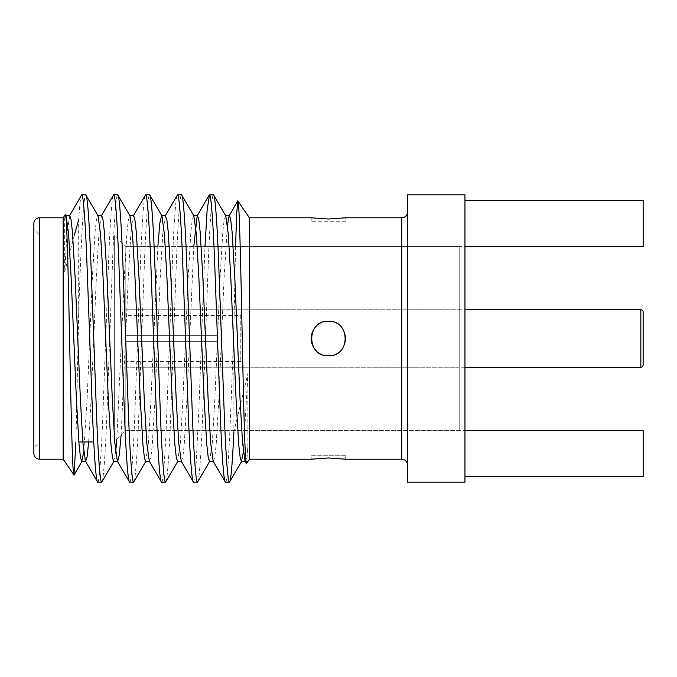 <?xml version="1.0" encoding="UTF-8"?>
<svg xmlns="http://www.w3.org/2000/svg" width="677" height="677" viewBox="0 0 677 677"><rect width="100%" height="100%" fill="white"/><g stroke="black" fill="none" stroke-linecap="round" stroke-linejoin="round"><path stroke-width="0.51" stroke-dasharray="3.38 2.54" d="M459.209 430.47L459.209 246.53L459.209 430.47L125.82 430.47L125.82 246.53L125.82 430.47L114.32 441.963L114.32 235.037L39.596 235.037L33.85 229.283L33.85 447.717L33.85 229.283M459.209 246.53L201.238 246.53L464.955 246.53L464.955 430.47L464.955 200.544L464.955 246.53L464.955 200.544L464.955 246.53L643.15 246.53L643.15 200.544L464.955 200.544M125.82 246.53L125.82 430.47L125.82 246.53L197.252 246.53L125.82 246.53L114.32 235.037L114.32 441.963L93.773 441.963M240.784 315.507L240.784 361.493L240.784 315.507L125.82 315.507L125.82 335.623L125.82 309.761L125.82 367.239L125.82 309.761L459.209 309.761L459.209 367.239L459.209 309.761M464.955 367.239L125.82 367.239L125.82 341.377L217.791 341.377L217.791 335.623L125.82 335.623L217.791 335.623L217.791 341.377L125.82 341.377L125.82 367.239L459.209 367.239M240.784 361.493L125.82 361.493L125.82 341.377L125.82 361.493M125.82 315.507L125.82 335.623L217.791 335.623L125.82 335.623L125.82 309.761L464.955 309.761M217.791 341.377L125.82 341.377L217.791 341.377L217.791 335.623L217.791 341.377M407.478 464.955L407.478 212.045L407.478 464.955M311.2 221.235L311.2 217.791L328.438 219.026L345.685 217.791L345.685 221.235L311.2 221.235L345.685 221.235M345.685 455.765L328.438 455.765L345.685 455.765L345.685 459.209L328.438 457.974L311.2 459.209L311.2 455.765L328.438 455.765L311.2 455.765M316.244 350.694A17.247 17.247 0 0 0 328.438 355.747C306.249 356.813 306.165 320.213 328.438 321.253A17.247 17.247 0 0 0 311.2 338.5A17.247 17.247 0 0 0 340.641 350.686A17.247 17.247 0 0 0 328.438 321.253A17.247 17.247 0 0 0 316.244 326.306M78.837 441.963L39.596 441.963L39.596 235.037L39.596 441.963L33.85 447.717M125.82 430.47L464.955 430.47L464.955 476.456L464.955 430.47L464.955 476.456L464.955 430.47L643.15 430.47L464.955 430.47L643.15 430.47L643.15 476.456L464.955 476.456L643.15 476.456L643.15 430.47L643.15 476.456L464.955 476.456M225.458 482.202C228.284 483.776 230.992 408.383 233.887 326.432L233.887 431.808L247.884 373.602L247.884 447.099L246.555 463.432M197.515 482.202C199.038 483.623 201.306 452.947 202.838 410.355L208.152 266.645C209.684 224.053 211.952 193.377 213.475 194.798M193.52 482.202L194.781 477.471L196.178 462.95L198.843 410.355L204.987 246.53M165.577 482.202C167.101 483.623 169.377 452.947 170.9 410.355L176.223 266.645C177.746 224.053 180.023 193.377 181.546 194.798M161.583 482.202C163.115 483.623 165.383 452.947 166.906 410.355L172.229 266.645C173.752 224.053 176.028 193.377 177.552 194.798M133.64 482.202C135.172 483.623 137.439 452.947 138.963 410.355L144.286 266.645C145.817 224.053 148.085 193.377 149.609 194.798M129.654 482.202C131.177 483.623 133.445 452.947 134.977 410.355L140.3 266.645C141.823 224.053 144.091 193.377 145.623 194.798M101.711 482.202C103.234 483.623 105.51 452.947 107.034 410.355L112.357 266.645C113.88 224.053 116.148 193.377 117.68 194.798M97.716 482.202C99.24 483.623 101.516 452.947 103.039 410.355L108.362 266.645C109.886 224.053 112.162 193.377 113.685 194.798M464.955 194.798L464.955 482.202L407.478 482.202L407.478 194.798L464.955 194.798M249.407 217.791L249.407 459.209M328.438 321.253C350.703 320.221 350.661 356.771 328.438 355.747A17.247 17.247 0 0 0 345.685 338.5A17.247 17.247 0 0 0 328.438 321.253M81.748 194.798C80.834 194.731 79.81 203.083 78.684 219.873L78.684 313.493C80.851 247.604 83.483 193.258 85.742 194.798M235.562 246.53L233.887 326.432M63.164 217.791L63.164 459.209M74.385 235.037L64.687 271.824L64.687 218.663L65.28 214.66M75.926 441.963L78.684 313.493M64.687 271.824L67.065 232.592L69.773 215.54M88.653 441.963L91.065 399.98L96.388 277.02L98.859 234.276L101.711 215.54M121.09 435.201L128.325 277.02L130.796 234.276L133.64 215.54M149.295 461.181L150.869 457.415L152.274 444.984L154.931 399.98L160.254 277.02L162.725 234.276L165.264 215.819M181.233 461.181L182.807 457.415L184.203 444.984L186.869 399.98L193.783 246.53M213.162 461.181L214.736 457.415L216.141 444.984L218.798 399.98L224.121 277.02L227.447 225.162M245.099 461.181L246.58 457.94L247.884 447.099M64.687 218.663L66.101 215.819M83.745 451.838L87.071 399.98L92.394 277.02L95.059 232.016L96.456 219.585L98.03 215.819M113.685 461.46L115.682 451.838M116.791 439.5L124.331 277.02L126.988 232.016L128.393 219.585L129.967 215.819M145.623 461.46L148.466 442.724L150.937 399.98L157.859 246.53M177.552 461.46L180.404 442.724L182.875 399.98L188.198 277.02L190.855 232.016L192.26 219.585L193.834 215.819M209.489 461.46L212.341 442.724L214.812 399.98L220.135 277.02L222.792 232.016L224.197 219.585L225.771 215.819M243.415 451.838L247.884 373.602M643.15 246.53L464.955 246.53L643.15 246.53L643.15 200.544L643.15 246.53M640.848 309.761L640.848 367.239M401.732 217.791L401.732 459.209M39.596 459.209L39.596 217.791"/><path stroke-width="1.02" d="M201.238 246.53L197.252 246.53L201.238 246.53M643.15 312.055L643.15 364.945A2.302 2.302 0 0 1 640.848 367.239L640.848 309.761A2.302 2.302 0 0 1 643.15 312.055L643.15 364.945M464.955 367.239L640.848 367.239M464.955 309.761L640.848 309.761M33.85 453.463L33.85 223.537A5.746 5.746 0 0 1 39.596 217.791L39.596 459.209A5.746 5.746 0 0 1 33.85 453.463L33.85 223.537M407.478 212.045A5.746 5.746 0 0 1 401.732 217.791L345.685 217.791L328.438 219.026L311.2 217.791L249.407 217.791L237.796 200.841L236.688 213.661L235.562 246.53M407.478 464.955A5.746 5.746 0 0 0 401.732 459.209L345.685 459.209L328.438 457.974L311.2 459.209L249.407 459.209L249.407 217.791M328.438 355.747C306.182 356.779 306.224 320.229 328.438 321.253C350.635 320.187 350.72 356.787 328.438 355.747M316.244 326.306A17.247 17.247 0 0 0 316.244 350.694M93.773 441.963L78.837 441.963M39.596 459.209L63.164 459.209L63.164 217.791L39.596 217.791M63.164 459.209L74.038 475.068L75.926 441.963M63.164 217.791L65.28 214.66L66.101 215.819L68.631 234.276L71.11 277.02L76.425 399.98L79.091 444.984L80.487 457.415L81.748 461.46L83.745 451.838M65.28 214.66C66.795 210.657 68.242 273.99 69.689 343.544C71.102 413.139 72.524 474.848 73.886 475.085M249.407 459.209L246.555 463.432L245.099 461.181L242.561 442.724L240.09 399.98L234.767 277.02L232.109 232.016L230.705 219.585L229.444 215.54L225.458 215.54M246.555 463.432C245.032 467.46 243.593 403.602 242.138 333.372C240.724 263.285 239.303 200.951 237.949 200.815M85.742 194.798L81.748 194.798C83.279 193.377 85.547 224.053 87.071 266.645L92.394 410.355C93.917 452.947 96.193 483.623 97.716 482.202L101.711 482.202C100.188 483.623 97.911 452.947 96.388 410.355L91.065 266.645C89.542 224.053 87.265 193.377 85.742 194.798L98.03 215.819L100.568 234.276L103.039 277.02L108.362 399.98L111.02 444.984L112.424 457.415L113.685 461.46L117.68 461.46L119.304 454.927L121.09 435.201M65.787 215.54L69.773 215.54L71.034 219.585L72.439 232.016L75.096 277.02L80.419 399.98L82.89 442.724L85.429 461.181L97.716 482.202M213.475 194.798L209.489 194.798C211.012 193.377 213.28 224.053 214.812 266.645L220.135 410.355C221.658 452.947 223.926 483.623 225.458 482.202L229.444 482.202C227.921 483.623 225.653 452.947 224.121 410.355L218.798 266.645C217.275 224.053 215.007 193.377 213.475 194.798L225.771 215.819L228.301 234.276L230.772 277.02L236.095 399.98L238.761 444.984L240.157 457.415L241.418 461.46L243.415 451.838M193.52 215.54L197.515 215.54L198.776 219.585L200.172 232.016L202.838 277.02L208.152 399.98L210.632 442.724L213.162 461.181L225.458 482.202M181.546 194.798L177.552 194.798C179.075 193.377 181.351 224.053 182.875 266.645L188.198 410.355C189.721 452.947 191.997 483.623 193.52 482.202L197.515 482.202C195.983 483.623 193.715 452.947 192.192 410.355L186.869 266.645C185.346 224.053 183.069 193.377 181.546 194.798L193.834 215.819L196.372 234.276L198.843 277.02L204.166 399.98L206.823 444.984L208.228 457.415L209.489 461.46L213.475 461.46M177.552 194.798L165.264 215.819L166.838 219.585L168.243 232.016L170.9 277.02L176.223 399.98L178.694 442.724L181.233 461.181L193.52 482.202M149.609 194.798L145.623 194.798C147.146 193.377 149.414 224.053 150.937 266.645L156.26 410.355C157.792 452.947 160.06 483.623 161.583 482.202L165.577 482.202C164.054 483.623 161.778 452.947 160.254 410.355L154.931 266.645C153.408 224.053 151.132 193.377 149.609 194.798L161.905 215.819L164.435 234.276L166.906 277.02L172.229 399.98L174.894 444.984L176.291 457.415L177.552 461.46L181.546 461.46M129.654 215.54L133.64 215.54L134.901 219.585L136.305 232.016L138.963 277.02L144.286 399.98L146.757 442.724L149.295 461.181L161.583 482.202M117.68 194.798L113.685 194.798C115.208 193.377 117.485 224.053 119.008 266.645L124.331 410.355C125.854 452.947 128.131 483.623 129.654 482.202L133.64 482.202C132.117 483.623 129.849 452.947 128.325 410.355L123.002 266.645C121.471 224.053 119.203 193.377 117.68 194.798L129.967 215.819L132.506 234.276L134.977 277.02L140.3 399.98L142.957 444.984L144.362 457.415L145.623 461.46L149.609 461.46M97.716 215.54L101.711 215.54L102.972 219.585L104.368 232.016L107.034 277.02L112.357 399.98L114.828 442.724L117.358 461.181L129.654 482.202M233.887 431.808C232.313 464.828 230.832 481.635 229.444 482.202L241.74 461.181M197.515 482.202L209.802 461.181M204.987 246.53L207.145 210.014L209.489 194.798M165.577 482.202L177.865 461.181M133.64 482.202L145.936 461.181M133.327 215.819L145.623 194.798M101.711 482.202L113.998 461.181M101.398 215.819L113.685 194.798M464.955 482.202L464.955 194.798L407.478 194.798L407.478 482.202L464.955 482.202M69.46 215.819L81.748 194.798M78.684 219.873L74.385 235.037M81.748 461.46L85.742 461.46L87.121 456.653L88.653 441.963M193.783 246.53L197.193 215.819L209.218 195.035M227.447 225.162L229.131 215.819L237.796 200.841M115.682 451.838L116.791 439.5M157.859 246.53L159.806 223.308L161.583 215.54L165.577 215.54M464.955 476.456L643.15 476.456L643.15 430.47L464.955 430.47M464.955 246.53L643.15 246.53L643.15 200.544L464.955 200.544M401.732 459.209L401.732 217.791M82.069 461.181L74.038 475.068M245.412 461.46L241.418 461.46"/></g></svg>
